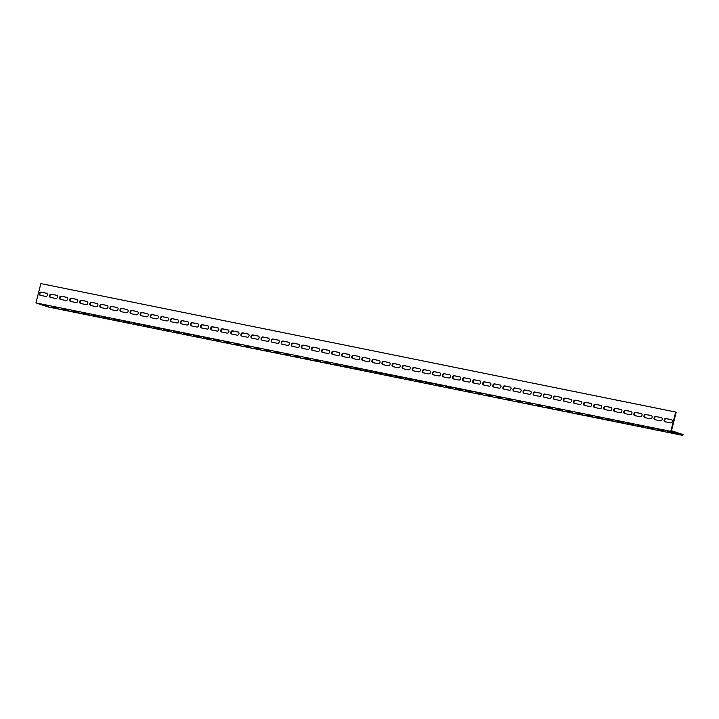 <?xml version="1.0" encoding="UTF-8"?>
<svg xmlns="http://www.w3.org/2000/svg" width="719" height="719" viewBox="0 0 719 719"><rect width="100%" height="100%" fill="white"/><g stroke="black" fill="none" stroke-linecap="round" stroke-linejoin="round"><path stroke-width="1.08" d="M671.654 430.088L671.483 430.726L683.05 434.6L682.843 435.408L48.02 306.941L35.95 302.897L40.866 283.592L675.698 412.059L676.202 412.23L671.654 430.088M675.698 412.059L670.782 431.364L35.95 302.897M682.843 435.408L670.782 431.364M671.717 419.779L666.342 418.692A1.663 1.285 -71.5 0 0 665.192 421.774M651.558 415.699L646.192 414.611A1.663 1.285 -71.5 0 0 645.033 417.694M631.408 411.627L626.033 410.54A1.663 1.285 -71.5 0 0 624.883 413.623M611.258 407.547L605.883 406.46A1.663 1.285 -71.5 0 0 604.724 409.542M591.099 403.467L585.724 402.379A1.663 1.285 -71.5 0 0 584.574 405.462M570.949 399.387L565.574 398.299A1.663 1.285 -71.5 0 0 564.424 401.382M550.799 395.315L545.424 394.228A1.663 1.285 -71.5 0 0 544.265 397.31M530.64 391.235L525.265 390.147A1.663 1.285 -71.5 0 0 524.115 393.23M510.49 387.155L505.115 386.067A1.663 1.285 -71.5 0 0 503.965 389.15M490.331 383.074L484.966 381.987A1.663 1.285 -71.5 0 0 483.806 385.069M470.181 378.994L464.807 377.906A1.663 1.285 -71.5 0 0 463.656 380.989M450.031 374.923L444.657 373.835A1.663 1.285 -71.5 0 0 443.506 376.918M429.872 370.842L424.507 369.755A1.663 1.285 -71.5 0 0 423.347 372.837M409.722 366.762L404.348 365.674A1.663 1.285 -71.5 0 0 403.197 368.757M389.572 362.682L384.198 361.594A1.663 1.285 -71.5 0 0 383.038 364.677M369.413 358.601L364.039 357.523A1.663 1.285 -71.5 0 0 362.888 360.605M349.263 354.53L343.889 353.442A1.663 1.285 -71.5 0 0 342.738 356.525M329.113 350.45L323.739 349.362A1.663 1.285 -71.5 0 0 322.579 352.445M308.954 346.369L303.58 345.282A1.663 1.285 -71.5 0 0 302.429 348.364M288.804 342.289L283.43 341.201A1.663 1.285 -71.5 0 0 282.279 344.284M268.645 338.218L263.28 337.13A1.663 1.285 -71.5 0 0 262.12 340.213M248.495 334.137L243.121 333.05A1.663 1.285 -71.5 0 0 241.97 336.132M228.345 330.057L222.971 328.969A1.663 1.285 -71.5 0 0 221.812 332.052M208.186 325.977L202.812 324.889A1.663 1.285 -71.5 0 0 201.662 327.972M188.036 321.896L182.662 320.818A1.663 1.285 -71.5 0 0 181.512 323.901M167.887 317.825L162.512 316.737A1.663 1.285 -71.5 0 0 161.353 319.82M147.728 313.745L142.353 312.657A1.663 1.285 -71.5 0 0 141.203 315.74M127.578 309.664L122.203 308.577A1.663 1.285 -71.5 0 0 121.053 311.66M107.428 305.584L102.053 304.497A1.663 1.285 -71.5 0 0 100.894 307.579M87.269 301.513L81.894 300.425A1.663 1.285 -71.5 0 0 80.744 303.508M67.119 297.432L61.744 296.345A1.663 1.285 -71.5 0 0 60.594 299.428M46.96 293.352L41.594 292.265A1.663 1.285 -71.5 0 0 40.435 295.347M57.044 295.392L51.669 294.305A1.663 1.285 -71.5 0 0 50.51 297.387M77.194 299.472L71.819 298.385A1.663 1.285 -71.5 0 0 70.669 301.468M97.344 303.544L91.969 302.465A1.663 1.285 -71.5 0 0 90.819 305.548M117.503 307.624L112.128 306.537A1.663 1.285 -71.5 0 0 110.969 309.619M137.653 311.704L132.278 310.617A1.663 1.285 -71.5 0 0 131.128 313.7M157.803 315.785L152.437 314.697A1.663 1.285 -71.5 0 0 151.278 317.78M177.961 319.865L172.587 318.778A1.663 1.285 -71.5 0 0 171.437 321.86M198.111 323.936L192.737 322.849A1.663 1.285 -71.5 0 0 191.587 325.932M218.27 328.017L212.896 326.929A1.663 1.285 -71.5 0 0 211.737 330.012M238.42 332.097L233.046 331.01A1.663 1.285 -71.5 0 0 231.895 334.092M258.57 336.177L253.196 335.09A1.663 1.285 -71.5 0 0 252.045 338.173M278.729 340.249L273.355 339.17A1.663 1.285 -71.5 0 0 272.195 342.253M298.879 344.329L293.505 343.242A1.663 1.285 -71.5 0 0 292.354 346.324M319.029 348.409L313.664 347.322A1.663 1.285 -71.5 0 0 312.504 350.405M339.188 352.49L333.814 351.402A1.663 1.285 -71.5 0 0 332.663 354.485M359.338 356.57L353.964 355.483A1.663 1.285 -71.5 0 0 352.813 358.565M379.488 360.641L374.123 359.554A1.663 1.285 -71.5 0 0 372.963 362.637M399.647 364.722L394.273 363.634A1.663 1.285 -71.5 0 0 393.122 366.717M419.797 368.802L414.423 367.715A1.663 1.285 -71.5 0 0 413.272 370.797M439.956 372.882L434.582 371.795A1.663 1.285 -71.5 0 0 433.422 374.878M460.106 376.963L454.732 375.875A1.663 1.285 -71.5 0 0 453.581 378.958M480.256 381.034L474.882 379.947A1.663 1.285 -71.5 0 0 473.731 383.029M500.415 385.114L495.04 384.027A1.663 1.285 -71.5 0 0 493.881 387.11M520.565 389.195L515.19 388.107A1.663 1.285 -71.5 0 0 514.04 391.19M540.715 393.275L535.349 392.188A1.663 1.285 -71.5 0 0 534.19 395.27M560.874 397.346L555.499 396.259A1.663 1.285 -71.5 0 0 554.349 399.342M581.024 401.427L575.649 400.339A1.663 1.285 -71.5 0 0 574.499 403.422M601.183 405.507L595.808 404.42A1.663 1.285 -71.5 0 0 594.649 407.502M621.333 409.587L615.958 408.5A1.663 1.285 -71.5 0 0 614.808 411.583M641.483 413.668L636.108 412.58A1.663 1.285 -71.5 0 0 634.958 415.663M661.642 417.739L656.267 416.652A1.663 1.285 -71.5 0 0 655.108 419.734M661.3 417.604A1.663 1.285 108.5 0 1 660.482 420.822L654.946 419.707A1.663 1.285 108.5 0 1 655.764 416.49L661.534 417.685M641.15 413.533A1.663 1.285 108.5 0 1 640.332 416.75L634.787 415.627A1.663 1.285 108.5 0 1 635.605 412.409L641.384 413.605M621 409.453A1.663 1.285 108.5 0 1 620.173 412.67L614.637 411.547A1.663 1.285 108.5 0 1 615.455 408.329L621.225 409.524M600.841 405.372A1.663 1.285 108.5 0 1 600.023 408.59L594.478 407.466A1.663 1.285 108.5 0 1 595.305 404.249L601.075 405.453M580.691 401.292A1.663 1.285 108.5 0 1 579.874 404.509L574.328 403.386A1.663 1.285 108.5 0 1 575.146 400.168L580.925 401.373M560.541 397.212A1.663 1.285 108.5 0 1 559.715 400.429L554.178 399.315A1.663 1.285 108.5 0 1 554.996 396.097L560.766 397.292M540.382 393.14A1.663 1.285 108.5 0 1 539.565 396.358L534.019 395.234A1.663 1.285 108.5 0 1 534.846 392.017L540.616 393.212M520.232 389.06A1.663 1.285 108.5 0 1 519.415 392.277L513.869 391.154A1.663 1.285 108.5 0 1 514.687 387.936L520.466 389.141M500.082 384.98A1.663 1.285 108.5 0 1 499.256 388.197L493.719 387.074A1.663 1.285 108.5 0 1 494.537 383.856L500.307 385.06M479.924 380.899A1.663 1.285 108.5 0 1 479.106 384.117L473.56 383.002A1.663 1.285 108.5 0 1 474.387 379.785L480.157 380.98M459.774 376.828A1.663 1.285 108.5 0 1 458.956 380.045L453.41 378.922A1.663 1.285 108.5 0 1 454.228 375.704L460.007 376.9M439.615 372.748A1.663 1.285 108.5 0 1 438.797 375.965L433.26 374.842A1.663 1.285 108.5 0 1 434.078 371.624L439.848 372.819M419.465 368.667A1.663 1.285 108.5 0 1 418.647 371.885L413.101 370.761A1.663 1.285 108.5 0 1 413.919 367.544L419.698 368.748M399.315 364.587A1.663 1.285 108.5 0 1 398.488 367.804L392.951 366.681A1.663 1.285 108.5 0 1 393.769 363.463L399.539 364.668M379.156 360.507A1.663 1.285 108.5 0 1 378.338 363.724L372.793 362.61A1.663 1.285 108.5 0 1 373.619 359.392L379.389 360.587M359.006 356.435A1.663 1.285 108.5 0 1 358.188 359.653L352.643 358.529A1.663 1.285 108.5 0 1 353.46 355.312L359.239 356.507M338.856 352.355A1.663 1.285 108.5 0 1 338.029 355.572L332.493 354.449A1.663 1.285 108.5 0 1 333.31 351.232L339.08 352.436M318.697 348.275A1.663 1.285 108.5 0 1 317.879 351.492L312.334 350.369A1.663 1.285 108.5 0 1 313.16 347.151L318.93 348.356M298.547 344.194A1.663 1.285 108.5 0 1 297.729 347.412L292.184 346.297A1.663 1.285 108.5 0 1 293.001 343.08L298.78 344.275M278.388 340.123A1.663 1.285 108.5 0 1 277.57 343.34L272.034 342.217A1.663 1.285 108.5 0 1 272.852 339L278.621 340.195M258.238 336.043A1.663 1.285 108.5 0 1 257.42 339.26L251.875 338.137A1.663 1.285 108.5 0 1 252.693 334.919L258.472 336.115M238.088 331.962A1.663 1.285 108.5 0 1 237.27 335.18L231.725 334.056A1.663 1.285 108.5 0 1 232.543 330.839L238.313 332.043M217.929 327.882A1.663 1.285 108.5 0 1 217.111 331.099L211.566 329.976A1.663 1.285 108.5 0 1 212.393 326.759L218.163 327.963M197.779 323.802A1.663 1.285 108.5 0 1 196.961 327.019L191.416 325.905A1.663 1.285 108.5 0 1 192.234 322.687L198.013 323.883M177.629 319.73A1.663 1.285 108.5 0 1 176.802 322.948L171.266 321.824A1.663 1.285 108.5 0 1 172.084 318.607L177.854 319.802M157.47 315.65A1.663 1.285 108.5 0 1 156.652 318.868L151.107 317.744A1.663 1.285 108.5 0 1 151.934 314.527L157.704 315.731M137.32 311.57A1.663 1.285 108.5 0 1 136.502 314.787L130.957 313.664A1.663 1.285 108.5 0 1 131.775 310.446L137.554 311.651M117.17 307.489A1.663 1.285 108.5 0 1 116.343 310.707L110.807 309.592A1.663 1.285 108.5 0 1 111.625 306.375L117.395 307.57M97.011 303.418A1.663 1.285 108.5 0 1 96.193 306.636L90.648 305.512A1.663 1.285 108.5 0 1 91.475 302.295L97.245 303.49M76.861 299.338A1.663 1.285 108.5 0 1 76.043 302.555L70.498 301.432A1.663 1.285 108.5 0 1 71.316 298.214L77.095 299.41M56.702 295.257A1.663 1.285 108.5 0 1 55.884 298.475L50.348 297.351A1.663 1.285 108.5 0 1 51.166 294.134L56.936 295.338M46.627 293.217A1.663 1.285 108.5 0 1 45.809 296.435L40.264 295.311A1.663 1.285 108.5 0 1 41.091 292.094L46.861 293.298M66.786 297.298A1.663 1.285 108.5 0 1 65.959 300.515L60.423 299.392A1.663 1.285 108.5 0 1 61.241 296.174L67.011 297.378M86.936 301.378A1.663 1.285 108.5 0 1 86.118 304.595L80.573 303.472A1.663 1.285 108.5 0 1 81.391 300.254L87.17 301.45M107.086 305.449A1.663 1.285 108.5 0 1 106.268 308.667L100.723 307.552A1.663 1.285 108.5 0 1 101.55 304.335L107.32 305.53M127.245 309.529A1.663 1.285 108.5 0 1 126.418 312.747L120.882 311.624A1.663 1.285 108.5 0 1 121.7 308.406L127.47 309.61M147.395 313.61A1.663 1.285 108.5 0 1 146.577 316.827L141.032 315.704A1.663 1.285 108.5 0 1 141.85 312.486L147.629 313.691M167.545 317.69A1.663 1.285 108.5 0 1 166.727 320.908L161.191 319.784A1.663 1.285 108.5 0 1 162.009 316.567L167.779 317.762M187.704 321.77A1.663 1.285 108.5 0 1 186.886 324.988L181.341 323.865A1.663 1.285 108.5 0 1 182.159 320.647L187.938 321.842M207.854 325.842A1.663 1.285 108.5 0 1 207.036 329.059L201.491 327.945A1.663 1.285 108.5 0 1 202.318 324.727L208.088 325.923M228.013 329.922A1.663 1.285 108.5 0 1 227.186 333.14L221.65 332.016A1.663 1.285 108.5 0 1 222.468 328.799L228.238 330.003M248.163 334.002A1.663 1.285 108.5 0 1 247.345 337.22L241.8 336.097A1.663 1.285 108.5 0 1 242.618 332.879L248.397 334.083M268.313 338.083A1.663 1.285 108.5 0 1 267.495 341.3L261.95 340.177A1.663 1.285 108.5 0 1 262.777 336.959L268.547 338.155M288.472 342.154A1.663 1.285 108.5 0 1 287.645 345.372L282.109 344.257A1.663 1.285 108.5 0 1 282.927 341.04L288.696 342.235M308.622 346.234A1.663 1.285 108.5 0 1 307.804 349.452L302.259 348.329A1.663 1.285 108.5 0 1 303.076 345.111L308.855 346.315M328.772 350.315A1.663 1.285 108.5 0 1 327.954 353.532L322.418 352.409A1.663 1.285 108.5 0 1 323.235 349.191L329.005 350.396M348.931 354.395A1.663 1.285 108.5 0 1 348.113 357.613L342.568 356.489A1.663 1.285 108.5 0 1 343.385 353.272L349.155 354.467M369.081 358.475A1.663 1.285 108.5 0 1 368.263 361.693L362.718 360.57A1.663 1.285 108.5 0 1 363.535 357.352L369.314 358.547M389.24 362.547A1.663 1.285 108.5 0 1 388.413 365.764L382.876 364.65A1.663 1.285 108.5 0 1 383.694 361.432L389.464 362.628M409.39 366.627A1.663 1.285 108.5 0 1 408.572 369.845L403.026 368.721A1.663 1.285 108.5 0 1 403.844 365.504L409.623 366.708M429.54 370.707A1.663 1.285 108.5 0 1 428.722 373.925L423.176 372.802A1.663 1.285 108.5 0 1 424.003 369.584L429.773 370.788M449.699 374.788A1.663 1.285 108.5 0 1 448.872 378.005L443.335 376.882A1.663 1.285 108.5 0 1 444.153 373.664L449.923 374.86M469.849 378.859A1.663 1.285 108.5 0 1 469.031 382.077L463.485 380.962A1.663 1.285 108.5 0 1 464.303 377.745L470.082 378.94M489.999 382.939A1.663 1.285 108.5 0 1 489.181 386.157L483.635 385.033A1.663 1.285 108.5 0 1 484.462 381.816L490.232 383.02M510.157 387.02A1.663 1.285 108.5 0 1 509.331 390.237L503.794 389.114A1.663 1.285 108.5 0 1 504.612 385.896L510.382 387.101M530.307 391.1A1.663 1.285 108.5 0 1 529.49 394.318L523.944 393.194A1.663 1.285 108.5 0 1 524.762 389.977L530.541 391.172M550.457 395.18A1.663 1.285 108.5 0 1 549.64 398.398L544.103 397.274A1.663 1.285 108.5 0 1 544.921 394.057L550.691 395.252M570.616 399.252A1.663 1.285 108.5 0 1 569.799 402.469L564.253 401.355A1.663 1.285 108.5 0 1 565.071 398.137L570.85 399.333M590.766 403.332A1.663 1.285 108.5 0 1 589.948 406.55L584.403 405.426A1.663 1.285 108.5 0 1 585.23 402.209L591 403.413M610.925 407.412A1.663 1.285 108.5 0 1 610.098 410.63L604.562 409.506A1.663 1.285 108.5 0 1 605.38 406.289L611.15 407.493M631.075 411.493A1.663 1.285 108.5 0 1 630.257 414.71L624.712 413.587A1.663 1.285 108.5 0 1 625.53 410.369L631.309 411.565M651.225 415.564A1.663 1.285 108.5 0 1 650.407 418.782L644.862 417.667A1.663 1.285 108.5 0 1 645.689 414.45L651.459 415.645M671.384 419.644A1.663 1.285 108.5 0 1 670.557 422.862L665.021 421.738A1.663 1.285 108.5 0 1 665.839 418.521L671.609 419.725M663.466 430.546L657.31 429.351L663.466 430.546M643.307 426.475L637.16 425.28L643.307 426.475M623.157 422.395L617.01 421.199L623.157 422.395M602.998 418.314L596.851 417.119L602.998 418.314M582.848 414.234L576.701 413.039L582.848 414.234M562.698 410.163L556.551 408.967L562.698 410.163M542.539 406.082L536.392 404.887L542.539 406.082M522.389 402.002L516.242 400.807L522.389 402.002M502.239 397.922L496.092 396.726L502.239 397.922M482.081 393.841L475.933 392.646L482.081 393.841M461.931 389.77L455.783 388.575L461.931 389.77M441.781 385.69L435.624 384.494L441.781 385.69M421.622 381.609L415.474 380.414L421.622 381.609M401.472 377.529L395.324 376.334L401.472 377.529M381.313 373.458L375.165 372.262L381.313 373.458M361.163 369.377L355.015 368.182L361.163 369.377M341.013 365.297L334.865 364.102L341.013 365.297M320.854 361.217L314.706 360.021L320.854 361.217M300.704 357.136L294.556 355.941L300.704 357.136M280.554 353.065L274.397 351.87L280.554 353.065M260.395 348.985L254.247 347.789L260.395 348.985M240.245 344.904L234.097 343.709L240.245 344.904M220.086 340.824L213.938 339.629L220.086 340.824M199.936 336.753L193.788 335.557L199.936 336.753M179.786 332.672L173.638 331.477L179.786 332.672M159.627 328.592L153.48 327.397L159.627 328.592M139.477 324.512L133.33 323.316L139.477 324.512M119.327 320.431L113.18 319.236L119.327 320.431M99.168 316.36L93.021 315.165L99.168 316.36M79.018 312.28L72.871 311.084L79.018 312.28M58.868 308.199L52.712 307.004L58.868 308.199M48.784 306.159L42.637 304.964L48.784 306.159M68.943 310.24L62.796 309.044L68.943 310.24M89.093 314.32L82.946 313.125L89.093 314.32M109.243 318.4L103.096 317.205L109.243 318.4M129.402 322.472L123.255 321.276L129.402 322.472M149.552 326.552L143.405 325.356L149.552 326.552M169.711 330.632L163.555 329.437L169.711 330.632M189.861 334.712L183.713 333.517L189.861 334.712M210.011 338.784L203.863 337.588L210.011 338.784M230.17 342.864L224.022 341.669L230.17 342.864M250.32 346.944L244.172 345.749L250.32 346.944M270.47 351.025L264.322 349.829L270.47 351.025M290.629 355.105L284.481 353.91L290.629 355.105M310.779 359.176L304.631 357.981L310.779 359.176M330.929 363.257L324.781 362.061L330.929 363.257M351.088 367.337L344.94 366.142L351.088 367.337M371.238 371.417L365.09 370.222L371.238 371.417M391.397 375.489L385.249 374.293L391.397 375.489M411.547 379.569L405.399 378.374L411.547 379.569M431.697 383.649L425.549 382.454L431.697 383.649M451.856 387.73L445.708 386.534L451.856 387.73M472.006 391.81L465.858 390.615L472.006 391.81M492.156 395.881L486.008 394.686L492.156 395.881M512.314 399.962L506.167 398.766L512.314 399.962M532.464 404.042L526.317 402.847L532.464 404.042M552.623 408.122L546.467 406.927L552.623 408.122M572.773 412.194L566.626 410.998L572.773 412.194M592.923 416.274L586.776 415.079L592.923 416.274M613.082 420.354L606.935 419.159L613.082 420.354M633.232 424.435L627.085 423.239L633.232 424.435M653.382 428.515L647.235 427.32L653.382 428.515M673.541 432.586L667.394 431.391L673.541 432.586M656.267 416.652L655.764 416.49M636.108 412.58L635.605 412.409M615.958 408.5L615.455 408.329M595.808 404.42L595.305 404.249M575.649 400.339L575.146 400.168M555.499 396.259L554.996 396.097M535.349 392.188L534.846 392.017M515.19 388.107L514.687 387.936M495.04 384.027L494.537 383.856M474.882 379.947L474.387 379.785M454.732 375.875L454.228 375.704M434.582 371.795L434.078 371.624M414.423 367.715L413.919 367.544M394.273 363.634L393.769 363.463M374.123 359.554L373.619 359.392M353.964 355.483L353.46 355.312M333.814 351.402L333.31 351.232M313.664 347.322L313.16 347.151M293.505 343.242L293.001 343.08M273.355 339.17L272.852 339M253.196 335.09L252.693 334.919M233.046 331.01L232.543 330.839M212.896 326.929L212.393 326.759M192.737 322.849L192.234 322.687M172.587 318.778L172.084 318.607M152.437 314.697L151.934 314.527M132.278 310.617L131.775 310.446M112.128 306.537L111.625 306.375M91.969 302.465L91.475 302.295M71.819 298.385L71.316 298.214M51.669 294.305L51.166 294.134M41.594 292.265L41.091 292.094M61.744 296.345L61.241 296.174M81.894 300.425L81.391 300.254M102.053 304.497L101.55 304.335M122.203 308.577L121.7 308.406M142.353 312.657L141.85 312.486M162.512 316.737L162.009 316.567M182.662 320.818L182.159 320.647M202.812 324.889L202.318 324.727M222.971 328.969L222.468 328.799M243.121 333.05L242.618 332.879M263.28 337.13L262.777 336.959M283.43 341.201L282.927 341.04M303.58 345.282L303.076 345.111M323.739 349.362L323.235 349.191M343.889 353.442L343.385 353.272M364.039 357.523L363.535 357.352M384.198 361.594L383.694 361.432M404.348 365.674L403.844 365.504M424.507 369.755L424.003 369.584M444.657 373.835L444.153 373.664M464.807 377.906L464.303 377.745M484.966 381.987L484.462 381.816M505.115 386.067L504.612 385.896M525.265 390.147L524.762 389.977M545.424 394.228L544.921 394.057M565.574 398.299L565.071 398.137M585.724 402.379L585.23 402.209M605.883 406.46L605.38 406.289M626.033 410.54L625.53 410.369M646.192 414.611L645.689 414.45M666.342 418.692L665.839 418.521"/></g></svg>
